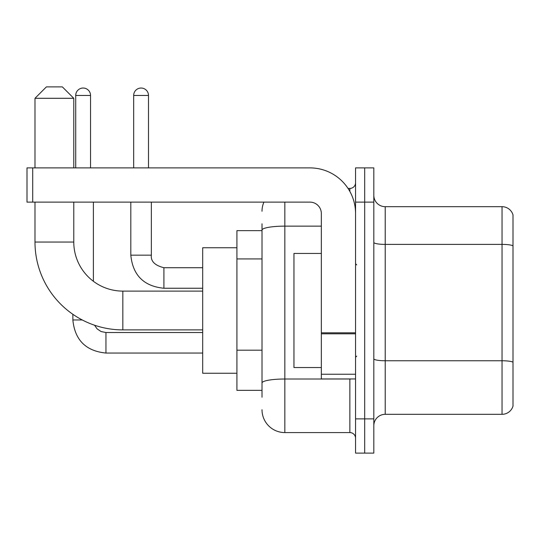<?xml version="1.0" encoding="UTF-8"?>
<svg xmlns="http://www.w3.org/2000/svg" width="540" height="540" viewBox="0 0 540 540"><rect width="100%" height="100%" fill="white"/><g stroke="black" fill="none" stroke-linecap="round" stroke-linejoin="round"><path stroke-width="0.81" d="M262.015 230.641L236.918 230.641L236.918 390.359L262.015 390.359M262.015 397.204L262.015 223.796M355.563 418.878L355.563 453.107L364.689 453.107L364.689 418.878L364.689 453.107L373.815 453.107L373.815 418.878L364.689 418.878L364.689 202.122L364.689 418.878L355.563 418.878L355.563 202.122L364.689 202.122L364.689 167.893L364.689 202.122L373.815 202.122L373.815 418.878M373.815 202.122L373.815 167.893L355.563 167.893L355.563 202.122M284.83 202.122L284.83 432.574L349.859 432.574L349.859 378.952M348.044 188.426L349.859 188.426A5.704 5.704 0 0 0 355.563 182.722M262.015 252.079L262.015 230.101A22.815 3.962 180 0 1 284.83 226.138L321.341 226.138M355.563 438.277A5.704 5.704 0 0 0 349.859 432.574M262.015 211.248A22.815 22.815 0 0 1 263.918 202.122M284.83 432.574A22.815 22.815 0 0 1 262.015 409.752M373.815 425.723A11.408 11.408 0 0 1 385.223 414.315L502.045 414.315L502.045 206.685L385.223 206.685A11.408 11.408 0 0 1 373.815 195.278A11.408 11.408 0 0 0 385.223 206.685L385.223 414.315M513 214.9A11.408 11.408 0 0 0 502.045 206.685A11.408 11.408 0 0 1 513 214.9L513 406.1A11.408 11.408 0 0 1 502.045 414.315M202.689 329.893L122.83 329.893A87.844 87.844 0 0 1 34.985 242.048L34.985 202.122M122.83 329.893L122.83 291.107A49.059 49.059 0 0 1 73.778 242.048L73.778 202.122M46.393 86.893L62.363 86.893L73.778 98.3L34.985 98.3L46.393 86.893M73.778 167.893L73.778 98.3M34.985 167.893L34.985 98.3M236.918 247.752L202.689 247.752L202.689 373.248L236.918 373.248M75.715 167.893L75.715 95.452A7.418 7.418 0 0 1 83.126 88.034A7.418 7.418 0 0 1 90.544 95.452L90.544 167.893M93.4 281.293L93.4 202.122M82.269 319.97L72.88 319.97L72.859 314.3M133.67 167.893L133.67 95.452A7.418 7.418 0 0 1 141.082 88.034A7.418 7.418 0 0 1 148.5 95.452L148.5 167.893M355.563 378.952L321.341 378.952L321.341 332.816L355.563 332.816M355.563 213.529A45.637 45.637 0 0 0 309.926 167.893L32.704 167.893L32.704 202.122L309.926 202.122A11.408 11.408 0 0 1 321.341 213.529L321.341 332.816M32.704 202.122L27 202.122L27 167.893L32.704 167.893M321.341 253.456L293.956 253.456L293.956 367.544L321.341 367.544M262.015 258.923L236.918 258.923M262.015 350.19L236.918 350.19M351.844 378.952A5.704 0.992 0 0 1 349.859 379.013L284.83 379.013A22.815 3.962 180 0 0 262.015 382.975M349.859 191.437L349.859 188.426M513 245.822A11.408 1.978 180 0 0 502.045 244.391L385.223 244.391A11.408 1.978 0 0 1 373.815 242.413M513 362.185A11.408 1.978 180 0 0 502.045 360.761L385.223 360.761A11.408 1.978 -0 0 1 373.815 358.776M34.985 242.048L73.778 242.048M105.948 332.539L105.948 353.052C85.874 351.068 74.844 340.045 72.859 319.97C74.844 340.045 85.874 351.068 105.948 353.052C85.874 351.068 74.844 340.045 72.859 319.97C74.844 340.045 85.874 351.068 105.948 353.052C85.874 351.068 74.844 340.045 72.859 319.97C74.844 340.045 85.874 351.068 105.948 353.052C85.874 351.068 74.844 340.045 72.859 319.97M75.715 95.452L90.544 95.452M163.904 267.739L163.904 288.252C143.829 286.268 132.8 275.245 130.815 255.17L151.335 255.17M133.67 95.452L148.5 95.452M355.563 333.808L321.341 333.808M321.341 374.24L355.563 374.24M202.689 291.107L122.83 291.107M94.547 325.215L97.072 328.84L101.047 331.526L105.948 332.519L101.047 331.526L97.072 328.84L94.547 325.215L97.072 328.84L101.047 331.526L105.948 332.519L101.047 331.526L97.072 328.84L94.547 325.215L97.072 328.84L101.047 331.526L105.948 332.519L101.047 331.526L97.072 328.84L94.547 325.215L97.072 328.84L101.047 331.526L105.948 332.519L202.689 332.519M202.689 353.052L105.948 353.052M151.355 255.17C150.66 261.252 154.845 265.437 163.904 267.719C154.845 265.437 150.66 261.252 151.355 255.17C150.66 261.252 154.845 265.437 163.904 267.719C154.845 265.437 150.66 261.252 151.355 255.17C150.66 261.252 154.845 265.437 163.904 267.719C154.845 265.437 150.66 261.252 151.355 255.17C150.66 261.252 154.845 265.437 163.904 267.719C154.845 265.437 150.66 261.252 151.355 255.17L151.355 202.122M130.815 202.122L130.815 255.17C132.8 275.245 143.829 286.268 163.904 288.252C143.829 286.268 132.8 275.245 130.815 255.17C132.8 275.245 143.829 286.268 163.904 288.252C143.829 286.268 132.8 275.245 130.815 255.17C132.8 275.245 143.829 286.268 163.904 288.252C143.829 286.268 132.8 275.245 130.815 255.17C132.8 275.245 143.829 286.268 163.904 288.252L202.689 288.252M202.689 267.719L163.904 267.719M356.704 264.863L355.563 263.723M356.704 356.137L355.563 357.277"/></g></svg>
